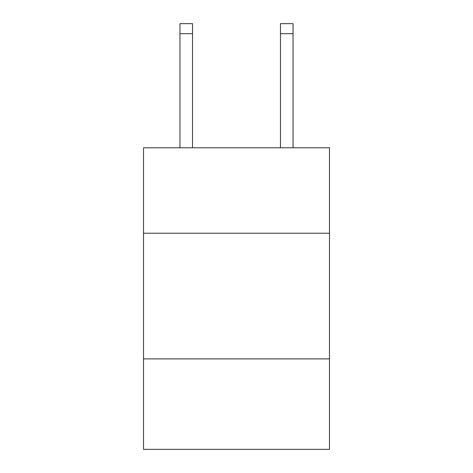 <?xml version="1.0" encoding="UTF-8"?>
<svg xmlns="http://www.w3.org/2000/svg" width="473" height="473" viewBox="0 0 473 473"><rect width="100%" height="100%" fill="white"/><g stroke="black" fill="none" stroke-linecap="round" stroke-linejoin="round"><path stroke-width="0.71" d="M329.48 233.23L329.48 147.789L143.52 147.789L143.52 233.23L329.48 233.23L329.48 449.35L143.52 449.35L143.52 233.23M329.48 358.883L143.52 358.883M280.477 147.789L280.477 23.65L293.041 23.65L293.041 147.789M280.477 23.65L293.041 23.65M192.523 147.789L192.523 33.701L179.959 33.701L179.959 23.65L192.523 23.65L192.523 33.701M179.959 147.789L179.959 33.701M280.477 33.701L293.041 33.701"/></g></svg>
